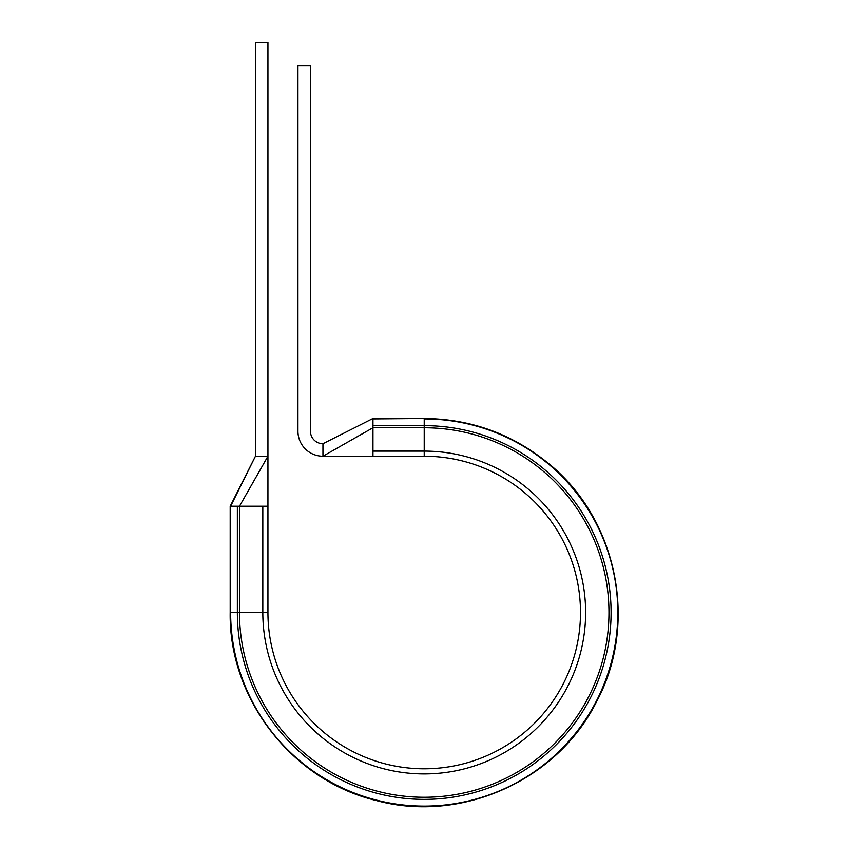 <?xml version="1.0" encoding="UTF-8"?>
<svg xmlns="http://www.w3.org/2000/svg" width="848" height="848" viewBox="0 0 848 848"><rect width="100%" height="100%" fill="white"/><g stroke="black" fill="none" stroke-linecap="round" stroke-linejoin="round"><path stroke-width="1.27" d="M372.961 418.488L322.95 443.727L372.961 418.488L424.223 418.488C470.057 418.933 510.888 433.455 546.716 462.043C617.121 517.248 639.095 623.322 596.398 701.953C557.274 780.616 460.665 823.779 375.971 800.438C292.072 780.393 228.748 698.741 230.19 612.51C228.748 698.741 292.072 780.393 375.971 800.438C460.665 823.779 557.274 780.616 596.398 701.953C639.095 623.322 617.121 517.248 546.716 462.043C510.888 433.455 470.057 418.933 424.223 418.488L372.961 418.923L372.961 456.224L322.95 456.224A25.005 25.005 0 0 1 297.945 431.229L297.945 65.9L310.453 65.9L310.453 431.229A12.497 12.497 0 0 0 322.95 443.727L322.95 456.224L372.961 427.763L424.223 427.763L424.223 451.104A161.406 161.406 0 0 1 585.629 612.51A161.406 161.406 0 0 1 424.223 773.917A161.406 161.406 0 0 1 262.816 612.51L262.816 506.235L267.936 506.235L267.936 42.4L255.439 42.4L255.439 456.224L267.936 456.224L239.475 506.235L262.816 506.235M230.635 506.235L255.439 456.224L230.19 506.235L230.19 612.51L230.635 506.235L239.475 506.235L239.475 612.51L267.936 612.51L267.936 506.235M372.961 451.104L424.223 451.104L424.223 456.224L372.961 456.224M424.223 456.224A156.276 156.276 0 0 1 580.498 612.51A156.276 156.276 0 0 1 424.223 768.786A156.276 156.276 0 0 1 267.936 612.51A156.276 156.276 0 0 0 424.223 768.786A156.276 156.276 0 0 0 580.498 612.51A156.276 156.276 0 0 0 424.223 456.224M372.961 425.643L424.223 425.643A186.867 186.867 0 0 1 611.09 612.51A186.867 186.867 0 0 1 424.223 799.378A186.867 186.867 0 0 1 237.355 612.51L230.635 612.51A193.588 193.588 0 0 0 424.223 806.098A193.588 193.588 0 0 0 617.81 612.51A193.588 193.588 0 0 0 424.223 418.923L424.223 427.763A184.747 184.747 0 0 1 608.97 612.51A184.747 184.747 0 0 1 424.223 797.258A184.747 184.747 0 0 1 239.475 612.51L237.355 612.51L237.355 506.235"/></g></svg>
